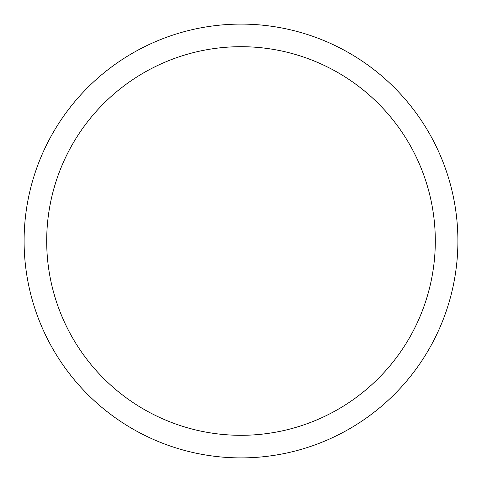 <?xml version="1.0" encoding="UTF-8"?>
<svg xmlns="http://www.w3.org/2000/svg" width="482" height="482" viewBox="0 0 482 482"><rect width="100%" height="100%" fill="white"/><g stroke="black" fill="none" stroke-linecap="round" stroke-linejoin="round"><path stroke-width="0.72" d="M241 24.1A216.9 216.9 0 0 1 457.9 241A216.9 216.9 0 0 1 241 457.9A216.9 216.9 0 0 1 24.1 241A216.9 216.9 0 0 1 241 24.1M241 46.694A194.306 194.306 0 0 1 435.306 241A194.306 194.306 0 0 1 241 435.306A194.306 194.306 0 0 1 46.694 241A194.306 194.306 0 0 1 241 46.694"/></g></svg>
